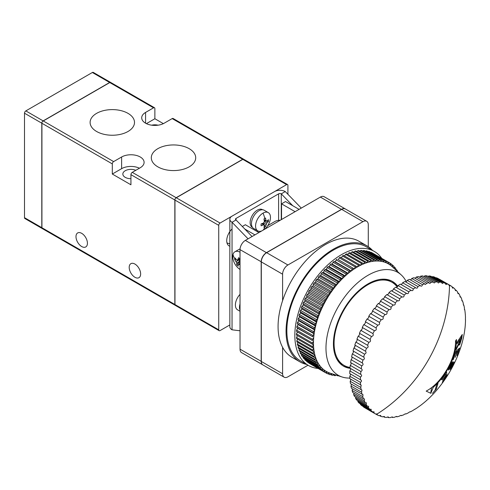 <?xml version="1.0" encoding="UTF-8"?>
<svg xmlns="http://www.w3.org/2000/svg" width="490" height="490" viewBox="0 0 490 490"><rect width="100%" height="100%" fill="white"/><g stroke="black" fill="none" stroke-linecap="round" stroke-linejoin="round"><path stroke-width="0.73" d="M232.04 228.953A11.288 6.517 120 0 0 226.723 240.713A11.288 6.517 120 0 0 229.057 245.882A11.288 6.517 120 0 0 229.841 246.219M229.841 324.944L220.071 330.579A1.88 1.084 -60 0 1 219.128 330.677A1.88 1.084 -60 0 1 218.736 329.813L174.838 304.468A1.88 1.084 120 0 0 175.224 305.325A1.88 1.084 -60 0 1 174.967 305.056L174.967 199.258A1.88 1.084 -60 0 1 175.585 198.187L243.267 159.109A1.88 1.084 -60 0 1 243.628 159.201A1.88 1.084 120 0 0 242.685 159.293L286.589 184.638A1.88 1.084 -60 0 1 287.532 184.546A1.88 1.084 -60 0 1 287.918 185.41L287.918 194.303M174.838 304.468L174.838 200L218.736 225.351A1.88 1.084 -60 0 1 220.071 223.048L286.589 184.638M220.071 223.048L176.167 197.697A1.88 1.084 120 0 0 174.838 200M176.167 197.697L242.685 159.293M218.736 225.351L218.736 329.813M41.797 123.192L41.797 227.654L24.5 217.67L24.5 113.208L41.797 123.192A1.88 1.084 -60 0 1 43.126 120.889L25.829 110.905A1.88 1.084 120 0 0 24.5 113.208M92.353 72.496L109.644 82.485A1.88 1.084 -60 0 1 110.587 82.387L93.29 72.404A1.88 1.084 120 0 0 92.353 72.496L25.829 110.905M24.5 217.67A1.88 1.084 120 0 0 24.892 218.534L42.183 228.518A1.88 1.084 -60 0 1 41.797 227.654M109.644 82.485L43.126 120.889M43.126 228.426A1.88 1.084 -60 0 1 42.183 228.518A1.88 1.084 -60 0 1 41.926 228.248L41.926 227.734L174.703 304.388M87.428 243.248A8.091 4.673 60 0 1 85.75 246.954A8.091 4.673 60 0 1 79.521 244.786A8.091 4.673 60 0 1 75.987 236.639A8.091 4.673 60 0 1 77.665 232.94A8.091 4.673 60 0 1 83.894 235.108A8.091 4.673 60 0 1 87.428 243.248M140.642 273.971A8.091 4.673 60 0 1 138.97 277.677A8.091 4.673 60 0 1 132.735 275.509A8.091 4.673 60 0 1 129.201 267.368A8.091 4.673 60 0 1 130.879 263.663A8.091 4.673 60 0 1 137.114 265.831A8.091 4.673 60 0 1 140.642 273.971M157.804 148.691A22.203 12.82 180 0 1 181.998 145.916A22.203 12.82 180 0 1 195.706 157.756A22.203 12.82 180 0 1 189.201 166.821A22.203 12.82 180 0 1 165.007 169.601A22.203 12.82 180 0 1 151.306 157.756A22.203 12.82 180 0 1 157.804 148.691M96.61 113.362A22.203 12.82 180 0 1 120.803 110.581A22.203 12.82 180 0 1 134.505 122.427A22.203 12.82 180 0 1 128.006 131.485A22.203 12.82 180 0 1 103.813 134.266A22.203 12.82 180 0 1 90.105 122.427A22.203 12.82 180 0 1 96.61 113.362M130.934 178.709A8.091 4.673 180 0 1 122.843 174.042A8.091 4.673 180 0 1 125.213 170.74A8.091 4.673 180 0 1 135.797 170.312M151.704 125.195A8.091 4.673 180 0 1 158.056 125.195M112.308 163.899A1.88 1.084 -60 0 1 113.637 161.596L121.618 156.99A13.169 7.601 180 0 1 135.975 155.342A13.169 7.601 180 0 1 144.103 162.368A13.169 7.601 180 0 1 140.244 167.739L132.263 172.351A1.88 1.084 120 0 0 130.934 174.654L130.934 184.791L112.308 174.042L112.308 163.899L41.926 123.272L41.926 122.445A1.88 1.084 -60 0 1 42.544 121.379L110.226 82.302A1.88 1.084 -60 0 1 110.587 82.387L154.491 107.739A1.88 1.084 -60 0 1 154.877 108.596L154.877 118.739L163.36 123.633M175.585 305.417A1.88 1.084 -60 0 1 175.224 305.325L42.183 228.518M287.532 184.546L243.628 159.201A1.88 1.084 -60 0 1 243.885 159.471M243.628 159.201L173.117 118.488A1.88 1.084 120 0 0 172.174 118.586L164.193 123.192A13.169 7.601 180 0 1 149.842 124.84A13.169 7.601 180 0 1 141.708 117.814A13.169 7.601 180 0 1 145.567 112.437L153.548 107.831A1.88 1.084 -60 0 1 154.491 107.739M41.926 123.272L41.926 227.734M139.411 168.223A13.169 7.601 -0 0 0 121.618 168.664L112.308 174.042M154.877 118.739L146.4 123.633M229.841 219.208L229.841 326.738A7.528 4.343 0 0 0 232.04 329.813L232.04 222.276A7.528 4.343 180 0 1 229.841 219.208A7.528 4.343 180 0 1 232.04 216.133L274.614 191.553A7.528 4.343 180 0 1 285.26 191.553L281.266 193.856L281.266 219.667M248.069 238.832L232.04 222.276L236.033 219.973A1.88 1.084 180 0 1 235.482 219.208A1.88 1.084 180 0 1 236.033 218.436L278.608 193.856A1.88 1.084 180 0 1 281.266 193.856L292.726 205.696M301.283 208.109L285.26 191.553M240.027 330.781L232.04 329.813M236.033 218.436L236.033 219.973L252.056 236.529M262.603 209.757L262.401 209.64A10.161 5.868 120 0 0 254.573 212.36A10.161 5.868 120 0 0 250.139 222.583A10.161 5.868 120 0 0 252.24 227.238L252.442 227.354M261.727 230.949A10.535 6.082 -60 0 1 257.752 230.851A10.535 6.082 -60 0 1 255.572 226.031A10.535 6.082 -60 0 1 263.02 213.126A10.535 6.082 -60 0 1 268.287 212.605A10.535 6.082 -60 0 1 270.474 217.425A10.535 6.082 -60 0 1 264.312 229.455M263.963 227.44L265.555 226.515L266.781 222.975A18.779 10.841 180 0 0 268.434 221.529L268.434 219.685A18.779 10.841 0 0 1 266.781 221.131L265.978 220.672L265.555 218.025L263.963 218.944L264.386 221.596L263.583 222.975A18.779 10.841 0 0 1 261.084 223.936L261.084 225.78A18.779 10.841 180 0 0 263.583 224.818L264.386 225.278L263.963 227.44M261.697 223.728L264.386 225.278M257.752 230.851L253.649 228.481A10.535 6.082 -60 0 1 251.468 223.661A10.535 6.082 -60 0 1 256.068 213.058A10.535 6.082 -60 0 1 264.184 210.235L268.287 212.605M266.781 221.131L264.092 219.581M262.934 223.256L264.147 224.763M264.373 225.045L265.555 226.515M268.434 221.529L266.566 221.241M266.211 221.186L264.3 220.892M240.027 269.414A10.535 6.082 60 0 1 238.214 268.067A10.535 6.082 60 0 1 232.989 254.482A10.535 6.082 60 0 1 234.912 251.774A10.535 6.082 60 0 1 240.027 252.215M240.027 264.765L238.367 264.373L240.027 263.24M238.367 264.373A18.779 7.601 131.8 0 0 238.238 266.131L236.701 264.753A18.779 7.601 -48.2 0 1 236.823 262.995L234.679 259.504L234.857 258.738A18.816 13.34 -164.7 0 1 232.989 254.482M234.912 251.774L239.016 249.41A10.535 6.082 60 0 1 240.051 249.006M239.892 258.812L237.43 260.239L237.668 259.927L236.688 260.006L235.102 257.973L234.857 258.738M239.775 258.708L237.668 259.927A18.779 7.601 -48.2 0 1 238.642 257.679L240.18 259.057M236.266 261.544L240.027 259.369A18.779 7.601 131.8 0 0 239.206 261.305L240.027 262.94M240.027 259.228L239.089 259.277M236.186 259.43L234.679 259.504M236.701 264.753L239.304 262.199M295.103 211.68L281.536 203.84L285.523 201.537L299.096 209.371M281.536 203.84L281.536 219.514M267.767 225.614L274.884 221.511A7.528 4.343 180 0 1 280.28 220.237M257.317 231.648L258.273 231.096M254.923 234.875L244.798 229.026M258.916 232.572L245.349 224.732L242.329 226.478M240.027 310.268A10.535 6.082 -60 0 1 240.027 303.886M240.027 294.374A10.535 6.082 120 0 0 237.57 309.839L240.027 311.254M306.618 364.413A66.983 38.673 -60 0 1 299.929 361.859A66.983 38.673 -60 0 1 289.664 308.186A66.983 38.673 -60 0 1 333.421 249.159A66.983 38.673 -60 0 1 366.906 245.845A66.983 38.673 -60 0 1 372.467 250.353M366.906 245.845L358.925 241.233A66.983 38.673 120 0 0 325.434 244.553A66.983 38.673 120 0 0 282.595 300.652A66.983 38.673 120 0 0 282.595 347.3A66.983 38.673 120 0 0 291.948 357.247L299.929 361.859M318.157 368.468A65.85 38.018 -60 0 1 308.473 365.491A65.85 38.018 -60 0 1 298.379 312.718A65.85 38.018 -60 0 1 341.401 254.69A65.85 38.018 -60 0 1 374.329 251.431A65.85 38.018 -60 0 1 381.747 258.322M308.473 365.491L300.493 360.879A65.85 38.018 -60 0 1 290.399 308.112A65.85 38.018 -60 0 1 333.421 250.084A65.85 38.018 -60 0 1 366.342 246.819L374.329 251.431M336.128 357.724A47.977 27.697 120 0 0 342.688 364.603L344.023 365.369A47.977 27.697 120 0 0 350.044 367.427M397.163 286.956A47.977 27.697 120 0 0 392 282.271A47.977 27.697 120 0 0 368.008 284.647A47.977 27.697 120 0 0 336.667 326.928A47.977 27.697 120 0 0 344.023 365.369M351.073 359.691A1.88 1.084 120 0 0 351.642 356.812L362.275 362.949C363.482 364.003 363.298 364.964 361.718 365.834L351.073 359.691A74.321 42.906 120 0 0 350.613 362.557L361.259 368.701C362.539 369.638 362.422 370.581 360.891 371.518L350.252 365.375A74.321 42.906 120 0 0 349.989 368.162L360.628 374.305C361.988 375.126 361.932 376.038 360.462 377.037L349.823 370.893A1.88 1.084 120 0 0 350.319 368.358A48.92 28.242 -60 0 1 343.551 366.183A48.92 28.242 -60 0 1 336.054 326.989A48.92 28.242 -60 0 1 368.008 283.882A48.92 28.242 -60 0 1 392.466 281.456A48.92 28.242 -60 0 1 397.751 286.258M397.317 286.822A48.92 28.242 120 0 0 391.792 281.089M406.241 281.591A59.437 34.312 120 0 0 401.2 274.89A59.437 34.312 120 0 0 368.008 275.294A59.437 34.312 120 0 0 328.251 331.038A59.437 34.312 120 0 0 342.228 377.031A59.437 34.312 120 0 0 349.878 378.066M342.228 377.031L330.438 373.264A62.089 35.85 -60 0 1 329.145 372.804A62.089 35.85 -60 0 1 326.867 371.751A62.089 35.85 -60 0 1 324.741 370.434A62.089 35.85 -60 0 1 322.769 368.86A62.089 35.85 -60 0 1 320.968 367.041A62.089 35.85 -60 0 1 319.345 364.977A62.089 35.85 -60 0 1 317.906 362.68A62.089 35.85 -60 0 1 316.663 360.168A62.089 35.85 -60 0 1 315.609 357.449A62.089 35.85 -60 0 1 314.77 354.533A62.089 35.85 -60 0 1 314.133 351.44A62.089 35.85 -60 0 1 313.704 348.182A62.089 35.85 -60 0 1 313.49 344.776A62.089 35.85 -60 0 1 313.49 341.236A62.089 35.85 -60 0 1 313.704 337.586A62.089 35.85 -60 0 1 314.133 333.837A62.089 35.85 -60 0 1 314.77 330.009A62.089 35.85 -60 0 1 315.609 326.12A62.089 35.85 -60 0 1 316.663 322.187A62.089 35.85 -60 0 1 317.906 318.237A62.089 35.85 -60 0 1 319.345 314.28A62.089 35.85 -60 0 1 320.968 310.342A62.089 35.85 -60 0 1 322.769 306.44A62.089 35.85 -60 0 1 324.741 302.593A62.089 35.85 -60 0 1 326.867 298.814A62.089 35.85 -60 0 1 329.145 295.133A62.089 35.85 -60 0 1 331.559 291.562A62.089 35.85 -60 0 1 334.1 288.114A62.089 35.85 -60 0 1 336.752 284.812A62.089 35.85 -60 0 1 339.509 281.67A62.089 35.85 -60 0 1 342.351 278.706A62.089 35.85 -60 0 1 345.266 275.931A62.089 35.85 -60 0 1 348.237 273.359A62.089 35.85 -60 0 1 351.257 271.001A62.089 35.85 -60 0 1 354.301 268.875A62.089 35.85 -60 0 1 357.363 266.983L356.316 266.376A63.596 36.713 120 0 0 355.281 267.013L354.301 268.875L338.339 259.657L339.313 257.795L355.281 267.013M345.297 208.924L324.141 196.711A7.528 4.343 120 0 0 320.38 197.084L245.349 240.406A7.528 4.343 120 0 0 240.027 249.624L240.027 349.168A7.528 4.343 120 0 0 241.582 352.616L262.738 364.829A7.528 4.343 -60 0 1 261.176 361.381L261.176 261.832A7.528 4.343 -60 0 1 266.499 252.62L341.536 209.297A7.528 4.343 -60 0 1 345.297 208.924A7.528 4.343 -60 0 1 345.364 208.961M308.014 365.221L287.918 376.822A7.528 4.343 -60 0 1 284.157 377.196L262.873 364.903A7.528 4.343 -60 0 1 261.311 361.461L261.311 261.911A7.528 4.343 -60 0 1 266.634 252.693L341.665 209.371A7.528 4.343 -60 0 1 345.432 209.003L366.716 221.29A7.528 4.343 -60 0 1 368.278 224.732L368.278 246.697M341.665 209.371L362.955 221.664A7.528 4.343 -60 0 1 366.716 221.29M362.955 221.664L287.918 264.986L266.634 252.693M261.311 261.911L282.595 274.204A7.528 4.343 -60 0 1 287.918 264.986M282.595 347.3L282.595 373.748L261.311 361.461M282.595 274.204L282.595 300.652M284.157 377.196A7.528 4.343 -60 0 1 282.595 373.748M354.301 268.875L338.339 259.657M356.316 266.376L340.348 257.158A63.596 36.713 120 0 0 339.313 257.795M341.401 257.764L342.455 255.939L358.417 265.157L357.363 266.983A62.089 35.85 -60 0 1 360.426 265.335L359.452 264.606A63.596 36.713 120 0 0 358.417 265.157M359.452 264.606L343.49 255.388A63.596 36.713 120 0 0 342.455 255.939M344.543 255.994L345.585 254.341L361.553 263.559L360.426 265.335A62.089 35.85 -60 0 1 363.476 263.945L362.582 263.093A63.596 36.713 120 0 0 361.553 263.559M362.582 263.093L346.614 253.875A63.596 36.713 120 0 0 345.585 254.341M347.68 254.488L348.702 253.012L364.664 262.23L363.476 263.945A62.089 35.85 -60 0 1 366.496 262.818L365.681 261.844A63.596 36.713 120 0 0 364.664 262.23M365.681 261.844L349.719 252.626A63.596 36.713 120 0 0 348.702 253.012M350.797 253.25L351.777 251.946L367.739 261.164L366.496 262.818A62.089 35.85 -60 0 1 369.466 261.96L368.743 260.87A63.596 36.713 120 0 0 367.739 261.164M368.743 260.87L352.782 251.652A63.596 36.713 120 0 0 351.777 251.946M353.878 252.289L354.803 251.156L370.771 260.374L369.466 261.96A62.089 35.85 -60 0 1 372.382 261.366L371.751 260.178A63.596 36.713 120 0 0 370.771 260.374M371.751 260.178L355.789 250.96A63.596 36.713 120 0 0 354.803 251.156M356.91 251.603L357.767 250.647L373.729 259.865L372.382 261.366A62.089 35.85 -60 0 1 375.224 261.054L374.691 259.755A63.596 36.713 120 0 0 373.729 259.865M374.691 259.755L358.723 250.543A63.596 36.713 120 0 0 357.767 250.647M359.874 251.205L360.646 250.421L376.614 259.639L375.224 261.054A62.089 35.85 -60 0 1 377.98 261.017L377.545 259.62A63.596 36.713 120 0 0 376.614 259.639M377.545 259.62L361.577 250.408A63.596 36.713 120 0 0 360.646 250.421M362.772 251.094L363.433 250.476L379.401 259.694L377.98 261.017A62.089 35.85 -60 0 1 380.632 261.25L380.295 259.774A63.596 36.713 120 0 0 379.401 259.694M380.295 259.774L364.333 250.555A63.596 36.713 120 0 0 363.433 250.476M365.571 251.272L366.116 250.813L382.084 260.031L380.632 261.25A62.089 35.85 -60 0 1 383.174 261.764L382.941 260.202A63.596 36.713 120 0 0 382.084 260.031M382.941 260.202L366.973 250.984A63.596 36.713 120 0 0 366.116 250.813M368.272 251.738L368.676 251.431L384.644 260.649L383.174 261.764A62.089 35.85 -60 0 1 385.587 262.548L385.459 260.913A63.596 36.713 120 0 0 384.644 260.649M385.459 260.913L369.491 251.695A63.596 36.713 120 0 0 368.676 251.431M370.863 252.485L387.069 261.544L385.587 262.548A62.089 35.85 -60 0 1 387.866 263.602L387.835 261.899A63.596 36.713 120 0 0 387.069 261.544M387.835 261.899L371.873 252.681A63.596 36.713 120 0 0 371.102 252.326M373.337 253.526L389.354 262.714L387.866 263.602A62.089 35.85 -60 0 1 389.991 264.918L390.071 263.154A63.596 36.713 120 0 0 389.354 262.714M308.7 362.98A63.596 36.713 120 0 0 309.417 363.421L325.378 372.639A63.596 36.713 -60 0 1 324.662 372.198L308.706 362.802M306.624 361.455A63.596 36.713 120 0 0 307.291 361.988L323.253 371.2A63.596 36.713 -60 0 1 322.591 370.673L306.624 361.455L306.667 361.057M304.719 359.672A63.596 36.713 120 0 0 305.331 360.285L321.293 369.503A63.596 36.713 -60 0 1 320.687 368.89L304.719 359.672L304.811 359.072M302.998 357.639A63.596 36.713 120 0 0 303.543 358.337L319.511 367.555A63.596 36.713 -60 0 1 318.959 366.857L302.998 357.639L303.157 356.843M301.454 355.366A63.596 36.713 120 0 0 301.944 356.144L317.906 365.362A63.596 36.713 -60 0 1 317.422 364.585L301.454 355.366L301.705 354.393M300.113 352.867A63.596 36.713 120 0 0 300.535 353.719L316.497 362.937A63.596 36.713 -60 0 1 316.081 362.086L300.113 352.867L300.462 351.728M298.974 350.154A63.596 36.713 120 0 0 299.323 351.073L315.291 360.291A63.596 36.713 -60 0 1 314.935 359.372L298.974 350.154L299.427 348.856M298.036 347.232A63.596 36.713 120 0 0 298.324 348.219L314.286 357.437A63.596 36.713 -60 0 1 313.998 356.451L298.036 347.232L298.612 345.793M297.314 344.127A63.596 36.713 120 0 0 297.528 345.168L313.49 354.386A63.596 36.713 -60 0 1 313.275 353.339L297.314 344.127L298.012 342.559M296.805 340.844A63.596 36.713 120 0 0 296.946 341.94L312.914 351.159A63.596 36.713 -60 0 1 312.767 350.062L296.805 340.844L297.638 339.166M296.511 337.402A63.596 36.713 120 0 0 296.585 338.553L312.546 347.771A63.596 36.713 -60 0 1 312.473 346.62L296.511 337.402L297.491 335.626M296.438 333.819A63.596 36.713 120 0 0 296.438 335.019L312.4 344.231A63.596 36.713 -60 0 1 312.4 343.037L296.438 333.819L297.522 332.024L296.511 331.35L312.473 340.568A63.596 36.713 -60 0 1 312.546 339.331L296.585 330.119A63.596 36.713 120 0 0 296.511 331.35M296.585 330.119L297.736 328.367L296.805 327.571L312.767 336.789A63.596 36.713 -60 0 1 312.914 335.521L296.946 326.309A63.596 36.713 120 0 0 296.805 327.571M296.946 326.309L298.165 324.619L297.314 323.706L313.275 332.918A63.596 36.713 -60 0 1 313.49 331.626L297.528 322.408A63.596 36.713 120 0 0 297.314 323.706M297.528 322.408L298.802 320.791L298.036 319.762L313.998 328.974A63.596 36.713 -60 0 1 314.286 327.663L298.324 318.445A63.596 36.713 120 0 0 298.036 319.762M298.324 318.445L299.647 316.901L298.974 315.762L314.935 324.974A63.596 36.713 -60 0 1 315.291 323.651L299.323 314.433A63.596 36.713 120 0 0 298.974 315.762M299.323 314.433L300.695 312.969L300.113 311.726L316.081 320.944A63.596 36.713 -60 0 1 316.497 319.609L300.535 310.391A63.596 36.713 120 0 0 300.113 311.726M300.535 310.391L301.944 309.019L301.454 307.671L317.422 316.889A63.596 36.713 -60 0 1 317.906 315.554L301.944 306.336A63.596 36.713 120 0 0 301.454 307.671M301.944 306.336L303.377 305.062L302.998 303.629L318.959 312.841A63.596 36.713 -60 0 1 319.511 311.511L303.543 302.293A63.596 36.713 120 0 0 302.998 303.629M303.543 302.293L305.007 301.123L304.719 299.604L320.687 308.816A63.596 36.713 -60 0 1 321.293 307.5L305.331 298.281A63.596 36.713 120 0 0 304.719 299.604M305.331 298.281L306.807 297.222L306.624 295.623L322.591 304.841A63.596 36.713 -60 0 1 323.253 303.537L307.291 294.319A63.596 36.713 120 0 0 306.624 295.623M307.291 294.319L308.774 293.375L308.7 291.703L324.662 300.921A63.596 36.713 -60 0 1 325.378 299.647L309.417 290.429A63.596 36.713 120 0 0 308.7 291.703M309.417 290.429L310.905 289.602L310.93 287.869L326.897 297.087A63.596 36.713 -60 0 1 327.663 295.838L311.701 286.625A63.596 36.713 120 0 0 310.93 287.869M311.701 286.625L313.184 285.915L313.312 284.133L329.274 293.351A63.596 36.713 -60 0 1 330.089 292.144L314.127 282.926A63.596 36.713 120 0 0 313.312 284.133M314.127 282.926L315.597 282.344L315.829 280.513L331.791 289.731A63.596 36.713 -60 0 1 332.649 288.567L316.687 279.349A63.596 36.713 120 0 0 315.829 280.513M316.687 279.349L318.139 278.902L318.469 277.034L334.437 286.252A63.596 36.713 -60 0 1 335.332 285.131L319.37 275.919A63.596 36.713 120 0 0 318.469 277.034M319.37 275.919L320.791 275.601L321.226 273.702L337.187 282.92A63.596 36.713 -60 0 1 338.118 281.86L322.157 272.642A63.596 36.713 120 0 0 321.226 273.702M322.157 272.642L323.547 272.458L324.08 270.547L340.042 279.759A63.596 36.713 -60 0 1 341.003 278.761L325.035 269.543A63.596 36.713 120 0 0 324.08 270.547M325.035 269.543L326.383 269.488L327.014 267.571L342.982 276.789A63.596 36.713 -60 0 1 343.962 275.852L328 266.634A63.596 36.713 120 0 0 327.014 267.571M328 266.634L329.298 266.713L330.021 264.796L345.989 274.014A63.596 36.713 -60 0 1 346.987 273.144L331.026 263.926A63.596 36.713 120 0 0 330.021 264.796M331.026 263.926L332.275 264.141L333.084 262.236L349.052 271.448A63.596 36.713 -60 0 1 350.068 270.651L334.1 261.44A63.596 36.713 120 0 0 333.084 262.236M334.1 261.44L335.289 261.783L336.189 259.896L352.151 269.114A63.596 36.713 -60 0 1 353.18 268.391M337.218 259.179A63.596 36.713 120 0 0 336.189 259.896M352.151 269.114L351.257 271.001L335.289 261.783M351.257 271.001L350.068 270.651M349.052 271.448L348.237 273.359L332.275 264.141M348.237 273.359L346.987 273.144M345.989 274.014L345.266 275.931L329.298 266.713M345.266 275.931L343.962 275.852M342.982 276.789L342.351 278.706L326.383 269.488M342.351 278.706L341.003 278.761M340.042 279.759L339.509 281.67L323.547 272.458M339.509 281.67L338.118 281.86M337.187 282.92L336.752 284.812L320.791 275.601M336.752 284.812L335.332 285.131M334.437 286.252L334.1 288.114L318.139 278.902M334.1 288.114L332.649 288.567M331.791 289.731L331.559 291.562L315.597 282.344M331.559 291.562L330.089 292.144M329.274 293.351L329.145 295.133L313.184 285.915M329.145 295.133L327.663 295.838M326.897 297.087L326.867 298.814L310.905 289.602M326.867 298.814L325.378 299.647M324.662 300.921L324.741 302.593L308.774 293.375M324.741 302.593L323.253 303.537M322.591 304.841L322.769 306.44L306.807 297.222M322.769 306.44L321.293 307.5M320.687 308.816L320.968 310.342L305.007 301.123M391.479 264.147L389.991 264.918A62.089 35.85 -60 0 1 391.963 266.493L392.141 264.68A63.596 36.713 120 0 0 391.479 264.147L390.065 263.332M320.968 310.342L319.511 311.511M318.959 312.841L319.345 314.28L303.377 305.062M392.104 265.078L393.439 265.85L391.963 266.493A62.089 35.85 -60 0 1 392.037 266.56L401.2 274.89M319.345 314.28L317.906 315.554M393.788 268.153L394.046 266.462A63.596 36.713 120 0 0 393.439 265.85M317.422 316.889L317.906 318.237L301.944 309.019M393.954 267.068L395.222 267.797L393.911 268.263M317.906 318.237L316.497 319.609M395.522 269.727L395.773 268.496A63.596 36.713 120 0 0 395.222 267.797M316.081 320.944L316.663 322.187L300.695 312.969M395.608 269.292L396.827 269.99L396.043 270.204M316.663 322.187L315.291 323.651M397.188 271.246L397.31 270.768A63.596 36.713 120 0 0 396.827 269.99M314.935 324.974L315.609 326.12L299.647 316.901M315.609 326.12L314.286 327.663M313.998 328.974L314.77 330.009L298.802 320.791M314.77 330.009L313.49 331.626M313.275 332.918L314.133 333.837L298.165 324.619M314.133 333.837L312.914 335.521M312.767 336.789L297.736 328.367M313.704 337.586L312.546 339.331M312.473 340.568L297.522 332.024M313.49 341.236L312.4 343.037M312.4 344.231L313.49 344.776L312.473 346.62M312.546 347.771L313.704 348.182L312.767 350.062M312.914 351.159L314.133 351.44L313.275 353.339M313.49 354.386L314.77 354.533L313.998 356.451M314.286 357.437L315.609 357.449L314.935 359.372M315.291 360.291L316.663 360.168L316.081 362.086M316.497 362.937L317.906 362.68L317.422 364.585M317.906 365.362L319.345 364.977L318.959 366.857M319.511 367.555L320.968 367.041L320.687 368.89M321.293 369.503L322.769 368.86L322.591 370.673M323.253 371.2L324.741 370.434L324.662 372.198M325.378 372.639L326.867 371.751L324.735 370.52M326.867 371.751L326.897 373.454L325.434 372.608M331.528 373.613L330.089 374.703A63.596 36.713 -60 0 1 329.274 374.44L329.145 372.804L327.663 373.809A63.596 36.713 -60 0 1 326.897 373.454M329.274 374.44L327.902 373.649M331.565 373.625L331.791 375.15L330.493 374.403M333.812 374.342L332.649 375.322A63.596 36.713 -60 0 1 331.791 375.15M334.18 374.458L334.437 375.579L333.194 374.862M337.083 375.383L335.999 375.04L335.332 375.659A63.596 36.713 -60 0 1 334.437 375.579M338.118 375.714A63.596 36.713 -60 0 1 337.187 375.732M392 282.271L390.665 281.505A47.977 27.697 120 0 0 381.428 279.257M342.896 365.785A48.92 28.242 120 0 0 350.025 367.678M426.19 391.118L426.19 391.112C434.103 386.892 441.172 379.438 447.395 368.762C452.913 358.778 455.627 349.517 455.541 340.991L456.484 339.533C456.6 348.506 453.722 358.331 447.848 368.988C443.652 376.345 438.789 382.433 433.252 387.259L430.839 393.311L426.19 391.118L430.839 393.311M442.458 380.191L445.863 375.352L445.569 374.115L441.594 379.726L441.466 379.315L446.543 372.045L447.064 375.328L442.237 382.249L445.974 376.669L445.918 375.714L442.458 380.191M455.185 357.357L457.029 352.004L455.43 353.339L453.262 359.55L452.729 359.948L455.467 351.894L459.638 347.967L457.054 355.642L458.677 350.289L457.488 351.563L455.185 357.357M462.278 334.499L461.77 338.253L459.785 344.458L459.081 345.15L458.928 344.041L455.945 350.093L456.282 348.347L459.099 342.547L459.387 340.611L457.017 343.76L457.244 342.02L462.278 334.499M448.454 369.993L448.626 370.085C448.166 369.889 448.595 368.486 449.918 365.871C451.216 363.329 452.203 361.938 452.876 361.694L452.123 363.519L450.286 365.889L449.551 368.309L453.936 361.902C454.224 362.03 453.783 363.274 452.619 365.626L450.01 369.595L453.103 363.721L448.522 370.06M452.736 363.494L453.14 363.727L452.729 363.507M448.932 367.972L449.551 368.309M436.314 389.017L432.413 393.39L435.022 390.383L436.713 384.693L438.005 383.327L436.314 389.017L435.684 388.656M439.659 279.435A1.88 1.084 120 0 0 439.702 279.398L450.341 285.541L449.489 286.148M349.823 370.893A74.321 42.906 120 0 0 349.756 373.582L360.401 379.726C361.828 380.424 361.841 381.293 360.438 382.347L349.793 376.204A74.321 42.906 120 0 0 349.927 378.77L361.197 385.14L360.805 387.412L350.166 381.269A74.321 42.906 120 0 0 350.497 383.695L361.92 390.083L361.571 392.19L350.932 386.04A74.321 42.906 120 0 0 351.465 388.313L363.035 394.701L362.735 396.643L352.09 390.493A74.321 42.906 120 0 0 352.812 392.594L363.458 398.738L364.536 398.964L364.272 400.734L353.627 394.591A74.321 42.906 120 0 0 354.54 396.496L365.185 402.645L366.404 402.835L366.183 404.446L355.544 398.303A74.321 42.906 120 0 0 356.634 399.999L367.273 406.149L368.639 406.29L368.449 407.735L357.81 401.592A74.321 42.906 120 0 0 359.072 403.074L369.717 409.224L371.206 409.297L371.059 410.589L360.413 404.446A74.321 42.906 120 0 0 361.841 405.696L372.48 411.845L374.097 411.845L373.98 412.978L363.341 406.835A74.321 42.906 120 0 0 364.915 407.845L375.56 413.995L377.288 413.897M436.076 277.965A1.88 1.084 120 0 0 436.339 277.738L446.984 283.882A74.321 42.906 -60 0 1 448.699 284.653L449.508 286.154A133.605 109.074 118.5 0 1 377.276 413.891L377.202 414.883L375.622 413.97M388.405 417.008L388.392 417.59C388.699 416.788 388.037 416.745 386.39 417.462A74.321 42.906 -60 0 1 384.436 417.198L384.472 416.488L382.537 416.812A74.321 42.906 -60 0 1 380.693 416.298L380.755 415.453L378.917 415.655A74.321 42.906 -60 0 1 377.202 414.883M392.533 416.996L392.533 417.468C392.747 416.751 392.049 416.794 390.444 417.596A74.321 42.906 -60 0 1 388.392 417.59L387.437 417.039M396.82 416.463L396.833 416.831C396.955 416.206 396.232 416.335 394.664 417.211A74.321 42.906 -60 0 1 392.533 417.468L391.761 417.021M401.23 415.404L401.249 415.679C401.286 415.159 400.544 415.373 399.032 416.316A74.321 42.906 -60 0 1 396.833 416.831L396.226 416.482M405.732 413.836L405.763 414.026C405.708 413.615 404.954 413.909 403.503 414.914A74.321 42.906 -60 0 1 401.249 415.679L400.796 415.416M410.295 411.759L410.326 411.888C410.191 411.588 409.432 411.968 408.041 413.015A74.321 42.906 -60 0 1 405.763 414.026L405.432 413.836M414.883 409.199L412.623 410.638A74.321 42.906 -60 0 1 410.326 411.888L410.099 411.759M419.458 406.173L417.204 407.796A74.321 42.906 -60 0 1 414.908 409.273L414.773 409.193M464.606 330.811L464.643 330.836A74.321 42.906 -60 0 1 464.183 333.696L463.626 336.587A74.321 42.906 -60 0 1 462.97 339.503L462.217 342.437A74.321 42.906 -60 0 1 461.372 345.389L460.435 348.341A74.321 42.906 -60 0 1 459.406 351.305L458.297 354.258A74.321 42.906 -60 0 1 457.09 357.21L455.81 360.138A74.321 42.906 -60 0 1 454.438 363.059L452.993 365.944A74.321 42.906 -60 0 1 451.468 368.805L449.875 371.628A74.321 42.906 -60 0 1 448.209 374.409L446.476 377.141A74.321 42.906 -60 0 1 444.675 379.824L442.819 382.445A74.321 42.906 -60 0 1 440.902 385.011L438.942 387.504A74.321 42.906 -60 0 1 436.921 389.93L434.857 392.276A74.321 42.906 -60 0 1 432.75 394.542L430.612 396.722A74.321 42.906 -60 0 1 428.438 398.817L426.233 400.808A74.321 42.906 -60 0 1 423.997 402.713L421.749 404.513A74.321 42.906 -60 0 1 419.477 406.21L419.409 406.167M464.643 330.836L465.01 328.012A74.321 42.906 -60 0 0 465.273 325.225L465.433 322.494A74.321 42.906 -60 0 0 465.5 319.811L465.408 319.829M465.414 319.835L465.463 317.183A74.321 42.906 -60 0 0 465.329 314.617L465.096 312.124A74.321 42.906 -60 0 0 464.759 309.692L464.557 309.784M464.563 309.79L464.324 307.346A74.321 42.906 -60 0 0 463.797 305.074L463.522 305.215M463.528 305.215L463.166 302.894A74.321 42.906 -60 0 0 462.444 300.799L462.088 300.995L461.629 298.796A74.321 42.906 -60 0 0 460.716 296.891L460.275 297.154M460.288 297.161L459.718 295.09A74.321 42.906 -60 0 0 458.622 293.388L458.095 293.724L457.452 291.795A74.321 42.906 -60 0 0 456.184 290.313L455.553 290.729M455.565 290.742L454.843 288.947A74.321 42.906 -60 0 0 453.415 287.691L452.68 288.2M452.693 288.206L451.921 286.558A74.321 42.906 -60 0 0 450.341 285.541M448.699 284.653L438.054 278.504A74.321 42.906 120 0 0 436.339 277.738M455.541 342.767A39.512 10.406 119.7 0 0 456.282 339.852M445.202 283.238L434.563 277.095A74.321 42.906 120 0 0 432.719 276.574L443.364 282.724A74.321 42.906 -60 0 1 445.202 283.238L446.035 284.598L446.984 283.882M441.466 282.332L430.82 276.189A74.321 42.906 120 0 0 428.866 275.931L439.512 282.075A74.321 42.906 -60 0 1 441.466 282.332L442.28 283.539M437.509 281.94L426.87 275.796A74.321 42.906 120 0 0 424.812 275.796L435.457 281.94A74.321 42.906 -60 0 1 437.509 281.94L438.305 283M433.368 282.069L422.723 275.919A74.321 42.906 120 0 0 420.591 276.176L431.231 282.32A74.321 42.906 -60 0 1 433.368 282.069L434.152 282.987L435.457 281.94M429.069 282.706L418.429 276.562A74.321 42.906 120 0 0 416.224 277.071L426.87 283.22A74.321 42.906 -60 0 1 429.069 282.706L429.785 283.477M424.646 283.857L414.007 277.707A74.321 42.906 120 0 0 411.759 278.473L422.398 284.623A74.321 42.906 -60 0 1 424.646 283.857L425.296 284.494M420.138 285.505L409.499 279.361A74.321 42.906 120 0 0 407.215 280.372L417.86 286.515A74.321 42.906 -60 0 1 420.138 285.505L420.708 286.013M415.575 287.648L404.93 281.505A74.321 42.906 120 0 0 402.639 282.755L413.278 288.898A74.321 42.906 -60 0 1 415.575 287.648L416.071 288.046L415.575 287.648M410.994 290.258L400.348 284.114A74.321 42.906 120 0 0 398.058 285.596L408.697 291.74A74.321 42.906 -60 0 1 410.994 290.258L411.38 290.546L410.994 290.258M406.418 293.326L395.779 287.183A74.321 42.906 120 0 0 393.507 288.88L404.152 295.023A74.321 42.906 -60 0 1 406.418 293.326L406.688 293.504L406.418 293.326M401.904 296.824L391.259 290.674A74.321 42.906 120 0 0 389.023 292.579L399.668 298.722A74.321 42.906 -60 0 1 401.904 296.824L401.904 296.824M443.364 282.724L442.299 283.545M439.512 282.075L438.323 283.006M431.231 282.32L429.804 283.49M426.87 283.22L425.32 284.506M422.398 284.623C422.276 285.897 421.719 286.368 420.732 286.025M417.86 286.515C417.762 287.906 417.168 288.414 416.071 288.046M413.278 288.898C413.217 290.392 412.58 290.944 411.38 290.546M408.697 291.74C408.672 293.345 407.999 293.933 406.688 293.504M404.152 295.023C404.17 296.732 403.46 297.357 402.027 296.897M399.668 298.722C399.742 300.523 399.007 301.185 397.464 300.719L386.824 294.576A74.321 42.906 120 0 0 384.644 296.671L395.289 302.814A74.321 42.906 -60 0 1 397.464 300.719M395.289 302.814C395.448 304.602 394.738 305.331 393.145 304.994L382.506 298.845A74.321 42.906 120 0 0 380.399 301.117L391.038 307.261A74.321 42.906 -60 0 1 393.145 304.994M391.038 307.261C391.296 309.031 390.61 309.815 388.98 309.607L378.335 303.463A74.321 42.906 120 0 0 376.32 305.889L386.959 312.032A74.321 42.906 -60 0 1 388.98 309.607M386.959 312.032C387.314 313.772 386.659 314.605 384.999 314.525L374.354 308.375A74.321 42.906 120 0 0 372.437 310.942L383.082 317.091A74.321 42.906 -60 0 1 384.999 314.525M383.082 317.091C383.529 318.794 382.911 319.664 381.226 319.713L370.581 313.563A74.321 42.906 120 0 0 368.78 316.252L379.425 322.396A74.321 42.906 -60 0 1 381.226 319.713M379.425 322.396C379.977 324.049 379.401 324.956 377.692 325.127L367.053 318.978A1.88 1.084 120 0 0 368.78 316.252M376.026 327.908C376.675 329.501 376.142 330.444 374.434 330.726L363.788 324.582A1.88 1.084 120 0 0 365.381 321.765L376.026 327.908A74.321 42.906 -60 0 1 377.692 325.127M372.908 333.592C373.656 335.111 373.172 336.073 371.463 336.477L360.818 330.334A1.88 1.084 120 0 0 362.263 327.443L372.908 333.592A74.321 42.906 -60 0 1 374.434 330.726M370.091 339.392C370.936 340.838 370.507 341.818 368.811 342.326L358.166 336.177A1.88 1.084 120 0 0 359.452 333.249L370.091 339.392A74.321 42.906 -60 0 1 371.463 336.477M367.604 345.279C368.547 346.632 368.174 347.618 366.489 348.231L355.85 342.087A1.88 1.084 120 0 0 356.965 339.135L367.604 345.279A74.321 42.906 -60 0 1 368.811 342.326M365.46 351.195C366.496 352.457 366.183 353.443 364.529 354.148L353.884 348.004A1.88 1.084 120 0 0 354.821 345.052L365.46 351.195A74.321 42.906 -60 0 1 366.489 348.231M363.684 357.1C364.805 358.257 364.554 359.237 362.931 360.034L352.292 353.884A1.88 1.084 120 0 0 353.039 350.956L363.684 357.1A74.321 42.906 -60 0 1 364.529 354.148M362.282 362.955L362.275 362.949A74.321 42.906 -60 0 1 362.931 360.034M361.418 368.786L361.259 368.701A74.321 42.906 -60 0 1 361.718 365.834M360.94 374.452L360.628 374.305A74.321 42.906 -60 0 1 360.891 371.518M360.867 379.922L360.401 379.726A74.321 42.906 -60 0 1 360.462 377.037M360.573 384.92A74.321 42.906 -60 0 1 360.438 382.347M361.142 389.838A74.321 42.906 -60 0 1 360.805 387.412M362.104 394.456A74.321 42.906 -60 0 1 361.571 392.19M363.458 398.738A74.321 42.906 -60 0 1 362.735 396.643M365.185 402.645A74.321 42.906 -60 0 1 364.272 400.734M367.273 406.149A74.321 42.906 -60 0 1 366.183 404.446M369.717 409.224A74.321 42.906 -60 0 1 368.449 407.735M372.48 411.845A74.321 42.906 -60 0 1 371.059 410.589M375.56 413.995A74.321 42.906 -60 0 1 373.98 412.978M432.578 386.88L433.252 387.259M430.698 393.231L431.574 387.67M447.064 375.328L445.692 374.55M455.081 353.137L455.43 353.339M457.029 352.004L456.068 351.452M457.488 351.563L456.582 351.048M458.677 350.289L457.923 349.86M452.944 359.366L453.262 359.55M458.548 343.76L459.785 344.458M461.77 338.253L461.445 338.063M462.248 334.56L461.421 337.028M459.387 340.611L458.658 340.195M458.928 344.041L458.524 343.815M452.019 363.525L451.437 363.194M451.468 363.151L452.123 363.519M370.581 313.563A1.88 1.084 120 0 0 372.437 310.942M374.354 308.375A1.88 1.084 120 0 0 376.32 305.889M378.335 303.463A1.88 1.084 120 0 0 380.399 301.117M382.506 298.845A1.88 1.084 120 0 0 384.644 296.671M386.824 294.576A1.88 1.084 120 0 0 389.023 292.579M391.375 290.742A1.88 1.084 120 0 0 393.507 288.88M396.055 287.342A1.88 1.084 120 0 0 398.058 285.596M400.789 284.372A1.88 1.084 120 0 0 402.639 282.755M405.53 281.848A1.88 1.084 120 0 0 407.215 280.372M410.246 279.796A1.88 1.084 120 0 0 411.759 278.473M414.901 278.228A1.88 1.084 120 0 0 416.224 277.071M419.465 277.162A1.88 1.084 120 0 0 420.591 276.176M423.893 276.599A1.88 1.084 120 0 0 424.812 275.796M428.162 276.544A1.88 1.084 120 0 0 428.866 275.931M432.229 277.003A1.88 1.084 120 0 0 432.719 276.574M360.413 404.446A1.88 1.084 120 0 0 360.518 403.913M357.81 401.592A1.88 1.084 120 0 0 357.97 400.771M355.544 398.303A1.88 1.084 120 0 0 355.758 397.2M353.627 394.591A1.88 1.084 120 0 0 353.902 393.219M352.09 390.493A1.88 1.084 120 0 0 352.408 388.864M350.932 386.04A1.88 1.084 120 0 0 351.299 384.16M350.166 381.269A1.88 1.084 120 0 0 350.583 379.15M349.793 376.204A1.88 1.084 120 0 0 350.252 373.864M350.252 365.375A1.88 1.084 120 0 0 350.785 362.655M352.292 353.884A74.321 42.906 120 0 0 351.636 356.806M353.884 348.004A74.321 42.906 120 0 0 353.039 350.956M355.85 342.087A74.321 42.906 120 0 0 354.821 345.052M358.166 336.177A74.321 42.906 120 0 0 356.965 339.135M360.818 330.334A74.321 42.906 120 0 0 359.452 333.249M363.788 324.582A74.321 42.906 120 0 0 362.263 327.443M367.053 318.978A74.321 42.906 120 0 0 365.381 321.765M451.976 286.858L453.415 287.691M460.974 336.771L461.58 337.114L461.341 338.755L459.638 343.245M460.098 342.78C459.583 343.57 459.43 343.263 459.645 341.861L459.24 341.634M459.252 339.38L459.951 339.772L461.58 337.114M459.645 341.861L459.951 339.772M454.959 289.602L456.184 290.313M457.599 292.793L458.622 293.388M459.883 296.407L460.716 296.891M461.782 300.413L462.444 300.799M463.289 304.78L463.797 305.074M464.385 309.478L464.759 309.692M384.436 417.198L383.278 416.537M380.693 416.298L379.334 415.508M227.152 243.04A9.782 5.647 -60 0 1 226.993 242.942L229.841 243.818M242.55 159.219L172.174 118.586M176.032 197.623L132.263 172.351M174.703 199.926L130.934 174.654M113.637 161.596L43.261 120.963M121.618 156.99L121.618 168.664M153.548 107.831L109.778 82.559M145.567 112.437L145.567 123.192M278.608 193.856L278.608 220.335M263.234 230.073A18.816 10.866 -120 0 0 264.778 227.005M264.778 218.485A18.816 10.866 -120 0 0 263.02 213.126M265.978 224.359L263.583 222.975M264.386 221.596L266.781 222.975M239.157 261.654L236.823 262.995M240.027 263.902L239.347 264.294M261.311 261.832L240.027 249.624M240.027 349.168L261.311 361.381M266.566 252.736L245.349 240.406M341.604 209.414L320.38 197.084M219.128 330.677L175.224 305.325M264.165 220.01L266.254 221.211M262.101 223.581L264.19 224.788M354.889 346.663L354.546 346.461M459.626 343.239L458.965 342.859"/></g></svg>
